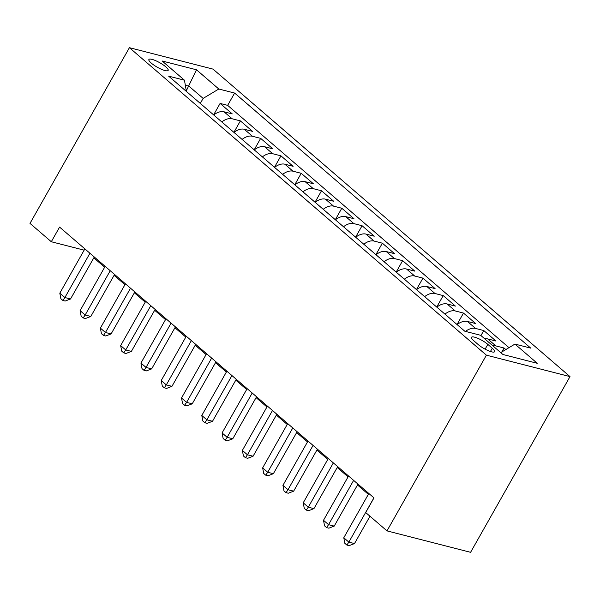 <?xml version="1.0" encoding="UTF-8"?>
<svg xmlns="http://www.w3.org/2000/svg" width="600" height="600" viewBox="0 0 600 600"><rect width="100%" height="100%" fill="white"/><g stroke="black" fill="none" stroke-linecap="round" stroke-linejoin="round"><path stroke-width="0.9" d="M151.29 63.113A11.07 2.565 29.5 0 0 161.392 69.27A11.07 2.565 29.5 0 0 168.15 70.418A11.07 2.565 29.5 0 0 165.75 66.817A11.07 2.565 29.5 0 0 155.64 60.66A11.07 2.565 29.5 0 0 148.882 59.512A11.07 2.565 29.5 0 0 151.29 63.113M570 376.605L213.007 69.113L129.413 47.685L486.405 355.17L570 376.605L470.588 552.315L386.993 530.888L486.405 355.17M505.845 349.545L504.067 348.015L501.84 351.945M484.65 338.76A13.837 8.76 -49.3 0 1 487.702 338.91L495.952 341.025L483.78 330.54L480.938 335.565M457.11 324.608A13.837 8.76 130.7 0 1 467.423 321.442L475.665 323.558L463.5 313.072L457.02 324.525M436.822 307.132A13.837 8.76 130.7 0 1 447.135 303.968L455.385 306.082L443.213 295.605L436.732 307.058M416.543 289.665A13.837 8.76 130.7 0 1 426.855 286.5L435.097 288.615L422.933 278.13L416.452 289.59M396.255 272.19A13.837 8.76 130.7 0 1 406.567 269.025L414.817 271.14L402.645 260.663L396.165 272.115M375.975 254.722A13.837 8.76 130.7 0 1 386.287 251.558L394.53 253.673L382.365 243.188L375.885 254.647M355.688 237.255A13.837 8.76 130.7 0 1 366 234.09L374.25 236.197L362.077 225.72L355.597 237.173M335.407 219.78A13.837 8.76 130.7 0 1 345.72 216.615L353.962 218.73L341.798 208.245L335.317 219.705M315.12 202.312A13.837 8.76 130.7 0 1 325.433 199.147L333.683 201.263L321.51 190.778L315.03 202.23M294.84 184.837A13.837 8.76 130.7 0 1 305.153 181.672L313.395 183.788L301.23 173.303L294.75 184.762M274.553 167.37A13.837 8.76 130.7 0 1 284.865 164.205L293.115 166.32L280.942 155.835L274.462 167.295M254.272 149.895A13.837 8.76 130.7 0 1 264.585 146.73L272.827 148.845L260.663 138.368L254.183 149.82M233.985 132.428A13.837 8.76 130.7 0 1 244.298 129.262L252.548 131.377L240.375 120.892L233.895 132.352M386.993 530.888L365.692 512.543L373.98 497.895L59.58 227.1L51.3 241.74L84.142 250.163M492.293 348.218L487.83 344.37A10.725 2.482 29.5 0 0 478.043 338.407A10.725 2.482 29.5 0 0 471.495 337.298A10.725 2.482 29.5 0 0 473.82 340.778L478.283 344.625A10.725 2.482 29.5 0 0 488.077 350.587A10.725 2.482 29.5 0 0 494.618 351.697A10.725 2.482 29.5 0 0 492.293 348.218L490.433 351.495M186.39 91.433L184.462 80.205L168.653 76.155L464.79 331.222L480.607 335.28L502.92 354.495L537.263 363.3L514.95 344.085L530.76 348.135L234.623 93.06L218.805 89.01L203.138 98.407L188.94 86.175L185.333 85.252M184.462 80.205L162.15 60.99L196.493 69.795L218.805 89.01M492.765 345.75A13.837 8.76 -49.3 0 1 495.817 345.9L504.067 348.015M508.98 347.663L227.663 105.36L220.095 103.425L213.615 114.877M213.705 114.96A13.837 8.76 130.7 0 1 224.017 111.795L232.26 113.903L220.095 103.425M221.812 121.942A13.837 8.76 -49.3 0 1 232.132 118.778L240.375 120.892M242.1 139.417A13.837 8.76 -49.3 0 1 252.413 136.252L260.663 138.368M262.38 156.885A13.837 8.76 -49.3 0 1 272.7 153.72L280.942 155.835M282.668 174.36A13.837 8.76 -49.3 0 1 292.98 171.195L301.23 173.303M302.947 191.828A13.837 8.76 -49.3 0 1 313.267 188.663L321.51 190.778M323.235 209.303A13.837 8.76 -49.3 0 1 333.548 206.138L341.798 208.245M343.515 226.77A13.837 8.76 -49.3 0 1 353.835 223.605L362.077 225.72M363.803 244.237A13.837 8.76 -49.3 0 1 374.115 241.072L382.365 243.188M384.082 261.712A13.837 8.76 -49.3 0 1 394.403 258.548L402.645 260.663M404.37 279.18A13.837 8.76 -49.3 0 1 414.683 276.015L422.933 278.13M424.65 296.655A13.837 8.76 -49.3 0 1 434.97 293.49L443.213 295.605M444.938 314.123A13.837 8.76 -49.3 0 1 455.25 310.957L463.5 313.072M465.472 331.403A13.837 8.76 -49.3 0 1 475.537 328.433L483.78 330.54M51.3 241.74L30 223.395L129.413 47.685M93.802 257.85L104.67 267.21M114.09 275.325L124.95 284.678M134.37 292.793L145.238 302.153M154.657 310.267L165.517 319.62M174.938 327.735L185.805 337.095M195.225 345.202L206.085 354.562M215.505 362.678L226.373 372.038M235.792 380.145L246.653 389.505M256.072 397.62L266.94 406.972M276.36 415.088L287.22 424.447M296.64 432.562L307.507 441.915M316.928 450.03L327.788 459.39M337.207 467.498L348.075 476.857M357.495 484.972L368.355 494.332M186.292 90.855L196.493 69.795M200.303 103.417L203.138 98.407M500.73 352.612L514.95 344.085M227.663 105.36L234.623 93.06M373.913 497.842L348.855 542.13L343.785 537.765L368.843 493.47M369.975 516.225L354.502 543.577L348.855 542.13L346.875 545.062L344.843 543.315L343.785 537.765M354.502 543.577L349.132 545.64L346.875 545.062M353.632 480.368L328.567 524.662L323.498 520.298L348.555 476.002M357.975 484.118L334.215 526.11L328.567 524.662L326.587 527.595L324.562 525.847L323.498 520.298M334.215 526.11L328.845 528.173L326.587 527.595M333.345 462.9L308.288 507.195L303.218 502.822L328.275 458.528M337.695 466.643L313.935 508.643L308.288 507.195L306.308 510.12L304.275 508.373L303.218 502.822M313.935 508.643L308.565 510.705L306.308 510.12M313.065 445.425L288 489.72L282.93 485.355L307.987 441.06M317.407 449.175L293.647 491.168L288 489.72L286.02 492.653L283.995 490.905L282.93 485.355M293.647 491.168L288.278 493.23L286.02 492.653M292.778 427.957L267.72 472.252L262.65 467.88L287.707 423.585M297.127 431.7L273.368 473.7L267.72 472.252L265.74 475.178L263.707 473.438L262.65 467.88M273.368 473.7L267.998 475.763L265.74 475.178M272.498 410.482L247.433 454.778L242.362 450.412L267.42 406.118M276.84 414.232L253.08 456.225L247.433 454.778L245.452 457.71L243.428 455.963L242.362 450.412M253.08 456.225L247.71 458.287L245.452 457.71M252.21 393.015L227.153 437.31L222.083 432.938L247.14 388.65M256.56 396.757L232.8 438.757L227.153 437.31L225.173 440.243L223.14 438.495L222.083 432.938M232.8 438.757L227.43 440.82L225.173 440.243M231.93 375.548L206.865 419.835L201.795 415.47L226.853 371.175M236.272 379.29L212.513 421.283L206.865 419.835L204.885 422.768L202.86 421.02L201.795 415.47M212.513 421.283L207.142 423.345L204.885 422.768M211.642 358.072L186.585 402.368L181.515 398.002L206.572 353.707M215.993 361.815L192.233 403.815L186.585 402.368L184.605 405.3L182.572 403.553L181.515 398.002M192.233 403.815L186.863 405.877L184.605 405.3M191.363 340.605L166.297 384.893L161.227 380.528L186.285 336.233M195.705 344.347L171.945 386.347L166.297 384.893L164.317 387.825L162.292 386.077L161.227 380.528M171.945 386.347L166.575 388.41L164.317 387.825M171.075 323.13L146.017 367.425L140.947 363.06L166.005 318.765M175.425 326.88L151.665 368.873L146.017 367.425L144.038 370.358L142.005 368.61L140.947 363.06M151.665 368.873L146.295 370.935L144.038 370.358M150.795 305.663L125.73 349.957L120.66 345.585L145.718 301.29M155.137 309.405L131.377 351.405L125.73 349.957L123.75 352.882L121.725 351.135L120.66 345.585M131.377 351.405L126.007 353.468L123.75 352.882M130.507 288.188L105.45 332.483L100.38 328.118L125.438 283.822M134.858 291.938L111.097 333.93L105.45 332.483L103.47 335.415L101.438 333.668L100.38 328.118M111.097 333.93L105.727 335.993L103.47 335.415M110.227 270.72L85.162 315.015L80.093 310.642L105.15 266.355M114.57 274.462L90.81 316.462L85.162 315.015L83.183 317.947L81.157 316.2L80.093 310.642M90.81 316.462L85.44 318.525L83.183 317.947M89.94 253.245L64.883 297.54L59.812 293.175L84.87 248.88M94.29 256.995L70.53 298.987L64.883 297.54L62.903 300.472L60.87 298.725L59.812 293.175M70.53 298.987L65.16 301.05L62.903 300.472M487.702 338.91L495.817 345.9M224.017 111.795L232.132 118.778M244.298 129.262L252.413 136.252M264.585 146.73L272.7 153.72M284.865 164.205L292.98 171.195M305.153 181.672L313.267 188.663M325.433 199.147L333.548 206.138M345.72 216.615L353.835 223.605M366 234.09L374.115 241.072M386.287 251.558L394.403 258.548M406.567 269.025L414.683 276.015M426.855 286.5L434.97 293.49M447.135 303.968L455.25 310.957M467.423 321.442L475.537 328.433M485.123 349.163L487.83 344.37"/></g></svg>
